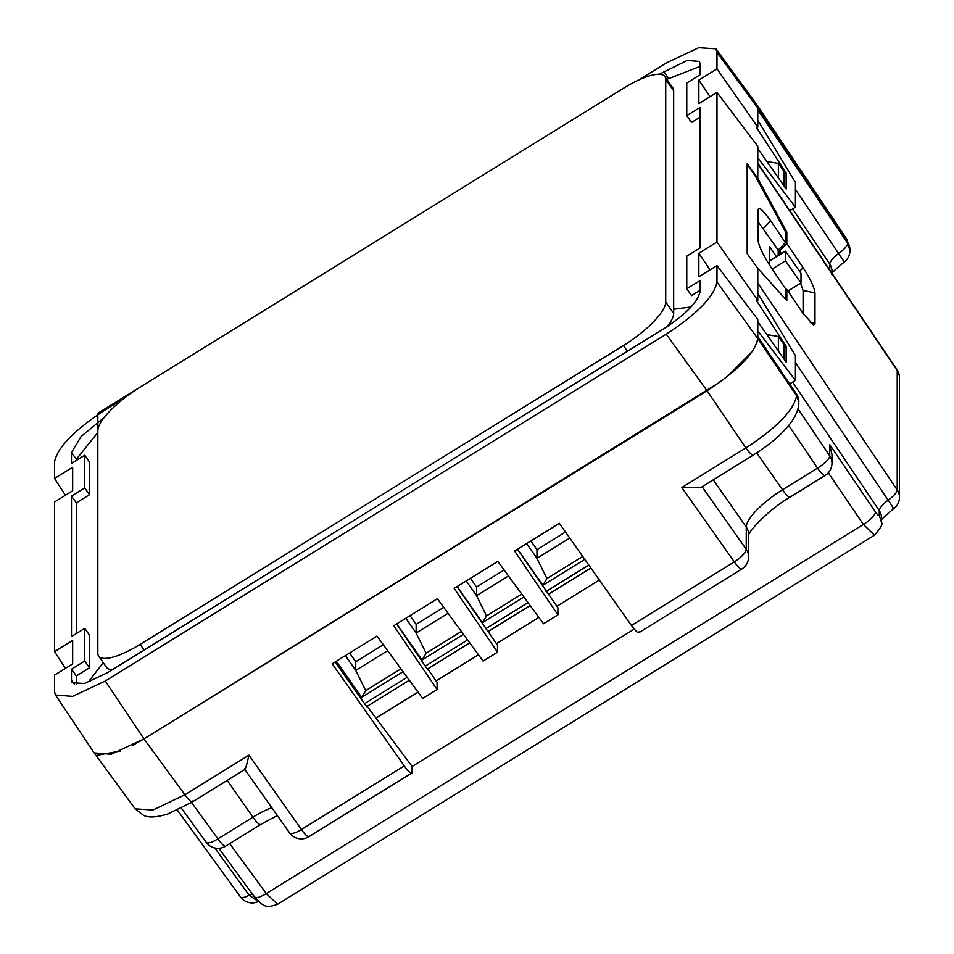 <?xml version="1.0" encoding="UTF-8"?>
<svg xmlns="http://www.w3.org/2000/svg" width="954" height="954" viewBox="0 0 954 954"><rect width="100%" height="100%" fill="white"/><g stroke="black" fill="none" stroke-linecap="round" stroke-linejoin="round"><path stroke-width="1.43" d="M757.786 148.502L786.144 188.987L786.144 173.115L756.725 127.824L757.786 127.18L716.979 68.891L716.979 52.375L715.929 48.821L698.733 47.7L666.238 62.976L638.56 80.088M124.998 397.627L105.274 409.826C74.281 430.111 57.371 447.498 54.533 461.974L54.533 478.479L72.659 467.281L72.659 490.773L54.533 501.983L54.533 651.618L72.659 640.42L72.659 663.912L54.533 675.122L54.533 691.638L55.451 695.013L72.552 696.372L105.274 681.037L143.971 738.885L707.045 390.735C738.134 370.379 755.043 352.992 757.786 338.598L757.786 319.483L716.979 265.534L698.853 276.732L698.853 253.239L716.979 242.03L716.979 92.395L698.853 103.592L698.853 80.1L710.038 96.676M716.979 265.534L716.979 282.038C714.141 296.515 697.231 313.902 666.238 334.186L105.274 681.037M716.979 68.891L698.853 80.1M104.248 417.447L81.09 436.491L71.478 452.494L71.478 463.429L84.739 455.225L84.739 487.876L71.478 496.08L71.478 636.568L84.739 628.376L84.739 661.015L71.478 669.219L71.478 680.154L72.182 682.718L84.453 683.505L107.719 672.582L663.793 328.76C685.962 314.248 698.042 301.834 700.033 291.519L700.033 280.583L686.773 288.788L686.773 256.137L700.033 247.933L700.033 107.444L686.773 115.637L686.773 82.998L700.033 74.794L700.033 63.858L699.413 61.414L687.214 60.46L659.214 74.257M65.421 495.245L54.533 478.479M65.421 668.384L54.533 651.618M55.547 695.144L94.148 752.873L111.189 754.244L143.971 738.885L132.904 745.229M757.786 321.641L786.144 362.126L786.144 346.254L784.14 347.483M698.853 253.239L710.038 269.815M716.979 242.03L757.786 300.319L756.725 300.963L786.144 346.254M757.786 300.319L757.786 268.289L747.173 253.692L747.173 163.778L757.786 178.374L757.786 146.344L716.979 92.395M786.144 173.115L784.14 174.343M757.786 127.18L757.786 108.064L756.737 104.511L716.037 48.976M666.846 79.349L700.033 66.41M686.773 115.637L691.543 122.458L700.033 117.199M686.773 288.788L691.543 295.597L700.033 290.338M71.478 669.219L76.368 675.957L76.368 684.567M84.739 661.015L89.509 667.836L76.368 675.957M84.739 628.376L89.509 635.185L89.509 667.836M76.368 633.539L76.368 502.818L71.478 496.08M84.739 487.876L89.509 494.697L76.368 502.818M84.739 455.225L89.509 462.046L89.509 494.697M76.368 460.4L76.368 459.279L97.833 432.46M789.65 383.913L795.421 380.336L757.786 330.931M795.421 380.336L795.421 355.603L757.786 293.307M785.416 233.003L786.811 232.156L757.786 178.374L757.094 178.803L747.173 164.136M757.583 162.812L757.786 178.374L757.094 179.364L785.416 231.667L785.416 242.626L770.737 220.923C762.985 209.94 758.716 206.35 757.929 210.142L757.929 239.824C758.716 245.929 762.985 254.956 770.737 266.917L785.416 288.621L785.416 299.103M789.805 210.679L795.421 207.197L757.786 157.792M795.421 207.197L795.421 182.464L757.786 120.156M90.296 681.526L89.903 679.952L103.235 662.625M673.667 309.203L690.934 306.985M757.989 209.498L757.929 210.142M778.166 255.672L778.166 250.079L785.416 242.626M778.166 250.079L757.929 221.555M769.639 265.26L769.639 246.728L776.425 256.757M831.435 274.299C831.184 273.321 835.37 269.314 843.98 262.267A14.465 14.465 0 0 0 849.942 250.568L847.689 243.306L757.786 109.877L756.856 104.678M120.729 750.953L97.487 755.186M94.947 753.779L94.041 752.694M720.127 381.946L143.971 738.885L184.909 794.765L248.958 755.174C246.526 765.931 245.106 770.498 244.689 768.852M716.979 282.038L757.786 338.598L756.57 343.881M752.181 351.549L727.425 376.389M757.786 336.631L796.387 393.919A14.465 4.174 146 0 1 796.614 394.729L796.614 395.779L757.786 338.598L757.583 336.285M757.786 163.635L897.225 370.557A14.465 13.595 180 0 1 899.467 377.832L899.467 497.213A14.465 13.595 180 0 0 897.225 489.939L757.786 283.028L757.786 268.289L786.811 300.641L786.811 289.312L803.125 313.532L813.595 325.016L814.978 323.537L814.978 292.866C814.263 287.202 810.304 278.818 803.125 267.692L786.811 243.473L779.561 250.926L779.561 254.825M517.426 549.242L557.923 607.781L557.923 614.841L543.506 623.749L497.797 561.381L454.164 588.356L497.511 652.19L483.094 661.098L437.385 598.73L393.752 625.717L437.099 689.539L422.682 698.459L376.973 636.091L332.207 663.769L404.293 765.943A14.465 2.719 58.3 0 0 411.758 773.098A14.465 2.719 58.3 0 0 412.104 772.156L412.104 766.467L634.231 629.127M457.014 586.603L497.511 645.142L497.511 652.19M396.602 623.952L427.809 669.911L427.809 668.837L469.75 642.901M335.128 661.969L367.183 707.391L367.183 706.318L409.338 680.25M786.811 232.156L786.811 243.473M843.419 261.933C844.791 262.934 843.181 260.12 838.614 253.49C833.2 257.652 830.23 261.146 829.73 263.972L829.73 269.91M846.723 239.037L847.689 242.483L757.786 108.064L716.979 52.375M214.805 847.987L249.149 895.222L252.238 893.898M135.17 808.861L152.926 809.994L184.909 794.765C189.631 801.157 192.243 803.232 192.72 800.978M557.923 614.841L514.576 551.007L559.354 523.329L631.441 625.49C636.199 631.953 638.798 634.016 639.252 631.703M757.786 337.108L796.614 394.729A14.465 13.595 180 0 1 798.856 402.004L796.614 395.779C793.68 410.375 776.771 427.75 745.873 447.927L681.836 487.53L700.796 487.577L753.338 455.082A14.465 2.719 -121.7 0 1 745.873 447.927L707.045 390.735L666.238 334.186M892.956 508.565C894.315 509.579 892.717 506.765 888.138 500.134C882.724 504.296 879.767 507.79 879.254 510.617L792.631 382.065M530.162 605.54L488.221 631.476M590.884 568L548.633 594.127M427.809 668.837L437.099 682.492L437.099 689.539M367.183 706.318L412.104 766.467M785.416 289.599L786.811 289.312M781.409 253.681L779.561 250.926M803.089 313.472L803.089 290.457L800.561 283.207M766.849 161.453L778.381 163.384L784.14 171.613L784.14 186.137M249.149 895.222L258.391 901.518A14.465 14.465 0 0 1 240.515 896.975A14.465 4.09 144 0 0 249.149 895.222M881.496 522.446L879.254 515.172L879.254 510.617A14.465 13.595 180 0 1 881.496 517.879L881.496 517.879A14.465 13.595 180 0 0 881.496 517.879L881.496 522.446C883.106 523.71 880.757 527.967 874.472 535.218L277.59 904.273L266.309 893.588L229.699 843.61M181.367 808.145L206.255 842.382A14.465 4.09 -36 0 0 217.953 838.816L191.515 802.457M638.906 632.645L741.771 569.049A14.465 2.719 -121.7 0 1 734.306 561.894A14.465 4.365 -35.2 0 0 746.243 549.277L702.132 486.755M244.844 769.484L289.467 832.735A14.465 4.365 -35.2 0 0 301.428 829.539L248.958 755.174M766.849 334.592L778.381 336.523L784.14 344.752L784.14 359.276M798.069 408.932L829.73 455.893A14.465 4.174 146 0 1 817.506 468.116L782.495 489.76L756.713 452.947M829.73 455.893A14.465 13.595 0 0 1 831.971 463.167L831.971 454.533L829.73 444.659L829.73 455.893M874.472 535.218L863.37 524.414L828.31 472.779M375.614 718.362L418.043 692.139M478.455 654.778L436.014 681.025M538.867 617.429L496.438 643.664M556.85 606.315L599.362 580.02M788.839 290.445L788.839 292.329M778.381 163.384L778.381 177.921M778.381 336.523L778.381 351.06M673.667 90.821L665.725 79.468A50.622 14.465 -35 0 0 664.902 76.57L672.856 87.935A50.622 14.465 -35 0 1 673.667 90.821L673.667 313.425A50.622 14.465 -35 0 1 667.251 326.566M664.902 76.57A50.622 14.465 -35 0 0 623.439 88.293L140.131 387.121A50.622 14.465 -35 0 0 97.833 430.588L97.833 653.192A50.622 14.465 -35 0 0 98.656 656.09L106.609 667.442A50.622 14.465 -35 0 0 112.298 669.756M665.725 79.468L665.725 302.072L673.667 313.425M627.434 351.251L623.439 345.539A50.622 14.465 -35 0 0 665.725 302.072M623.439 345.539L140.131 644.367L144.126 650.079M98.656 656.09A50.622 14.465 -35 0 0 140.131 644.367M800.99 282.944L785.488 260.8L785.488 251.152L800.99 273.297L800.99 282.944L787.944 291.006M785.488 260.8L772.168 269.028M785.488 251.152L769.639 260.955M467.591 639.955L425.245 666.142M407.179 677.304L364.547 703.67M403.077 671.711L361.614 697.35L336.321 661.217M463.489 634.35L422.026 659.989L396.733 623.868M361.614 697.35L365.716 690.613L400.966 668.826M345.384 655.625L355.735 670.4L365.716 690.613M422.026 659.989L426.128 653.263L461.378 631.465M405.796 618.264L416.147 633.039L426.128 653.263M349.617 653.001L355.735 661.742L355.735 670.4L387.658 650.664M410.029 615.652L416.147 624.381L416.147 633.039L448.07 613.303M355.735 661.742L383.293 644.701M416.147 624.381L443.705 607.352M588.785 565.03L546.07 591.432M528.003 602.606L485.658 628.781M523.901 597.001L482.438 622.64L457.145 586.519M584.778 559.366L542.862 585.279L517.569 549.158M482.438 622.64L486.54 615.914L521.79 594.115M466.208 580.914L476.559 595.69L486.54 615.914M542.862 585.279L546.952 578.553L582.727 556.444M526.632 543.553L536.971 558.34L546.952 578.553M470.441 578.291L476.559 587.032L476.559 595.69L508.482 575.954M530.853 540.942L536.971 549.683L536.971 558.34L569.753 538.068M476.559 587.032L504.117 569.991M536.971 549.683L565.507 532.034M253.359 317.11L97.833 413.273L97.833 621.161M663.793 71.431L668.432 78.371M71.478 680.154L74.436 684.209M76.368 459.279L71.478 452.494M770.737 220.923L763.462 228.34M757.786 163.158L896.998 369.747A14.465 4.174 146 0 1 897.225 370.557L897.225 489.939A14.465 4.174 -34 0 1 888.138 500.134L795.421 362.544M831.971 273.238L831.971 271.246A14.465 13.595 180 0 0 829.73 263.972L792.631 208.926M756.975 104.857L846.794 239.144L849.942 249.757A14.465 13.595 180 0 0 847.689 242.483L847.689 243.306A14.465 4.174 -34 0 1 838.614 253.49L795.421 189.405M631.441 625.49L734.306 561.894L681.836 487.53M289.467 832.735A14.465 14.465 0 0 0 308.893 836.694A14.465 2.719 58.3 0 1 301.428 829.539L404.293 765.943M879.254 515.172C879.039 516.329 877.763 515.267 875.45 512L829.73 444.659M799.607 271.318L803.125 267.692M814.978 292.866L803.089 290.457M810.256 322.583L814.978 323.537M254.229 896.104C255.076 898.716 259.106 897.881 266.309 893.588L863.37 524.426A14.465 4.412 -34.2 0 0 875.45 512M788.743 425.436L817.506 468.116A14.465 2.719 -121.7 0 0 825.115 475.474A14.465 14.465 0 0 0 831.971 463.167M271.795 807.692A43.395 12.402 -35 0 0 252.953 817.173L217.953 838.816A14.465 2.719 58.3 0 0 225.561 846.174L260.561 824.53L277.328 815.515M260.561 824.53A14.465 2.719 58.3 0 1 252.953 817.173L227.207 780.396M825.115 475.474L790.103 497.117A14.465 2.719 -121.7 0 1 782.495 489.76A43.395 12.402 -35 0 0 746.243 527.013L746.243 549.277A14.465 13.595 0 0 1 748.628 556.754A14.465 14.465 0 0 1 741.771 569.049M748.628 556.754L748.628 534.478A14.465 13.595 0 0 0 746.243 527.013L713.246 479.874M177.349 810.101L240.515 896.975M94.351 753.147L135.253 808.956L143.458 815.276C148.264 817.924 156.444 817.459 168.011 813.917L192.386 801.932L244.928 769.437M899.467 377.832A14.465 14.465 0 0 0 896.998 369.747M849.942 249.757L849.942 250.568M277.638 904.237C264.926 908.78 265.117 905.072 261.289 903.843L254.503 896.987L218.836 848.309M308.893 836.694L411.758 773.098M798.856 403.053C798.558 411.651 793.394 421.096 783.389 431.387C776.926 438.399 766.921 446.293 753.338 455.082M798.856 402.004A14.465 14.465 0 0 0 796.387 393.919M899.467 497.213A14.465 14.465 0 0 1 893.504 508.911C884.895 515.959 880.721 519.966 880.971 520.932M206.255 842.382A14.465 14.465 0 0 0 225.561 846.174M790.103 497.117C768.972 509.174 748.21 531.795 748.544 535.397"/></g></svg>
